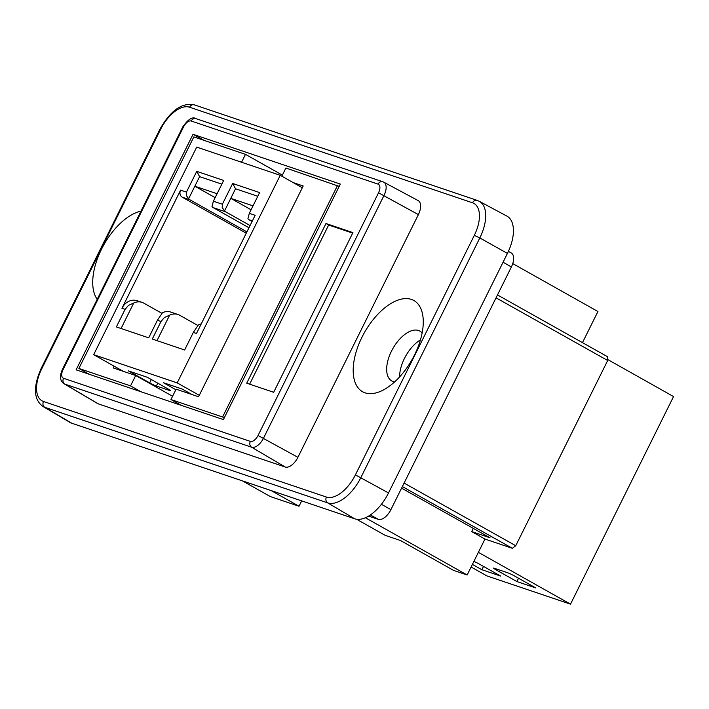 <?xml version="1.0" encoding="UTF-8"?>
<svg xmlns="http://www.w3.org/2000/svg" width="709" height="709" viewBox="0 0 709 709"><rect width="100%" height="100%" fill="white"/><g stroke="black" fill="none" stroke-linecap="round" stroke-linejoin="round"><path stroke-width="1.06" d="M297.904 457.314A13.418 7.019 119.4 0 1 285.222 467.018L98.4 403.908A13.418 7.019 119.4 0 1 97.7 403.589L64.156 383.808A12.62 6.603 -60.6 0 0 64.811 384.11L251.633 447.211A12.62 6.603 -60.6 0 0 263.562 438.091L384.039 195.374A12.62 6.603 -60.6 0 0 383.835 182.204L382.807 181.761A4.476 3.793 -71.3 0 0 378.057 184.127A8.145 4.263 119.4 0 1 378.535 192.786L418.381 214.605L297.904 457.314L258.049 435.494A8.145 4.263 119.4 0 1 250.348 441.388A4.476 3.793 108.7 0 0 251.633 447.211L285.222 467.018M76.111 369.841L193.025 134.311L340.329 184.074L223.406 419.595L76.111 369.841M352.94 232.614L273.674 392.29L246.723 383.188L325.989 223.512L352.94 232.614M41.007 368.786C33.031 387.07 33.678 399.628 42.948 406.47A35.14 18.39 -60.6 0 0 44.782 407.312L327.7 502.876L354.713 518.802A35.778 18.718 -60.6 0 0 388.532 492.941L355.404 474.879A30.664 16.05 119.4 0 1 326.424 497.053L43.497 401.48A30.664 16.05 119.4 0 1 41.689 368.91L160.588 129.384L159.906 129.268L41.007 368.786L41.689 368.91M354.713 518.802L71.795 423.238L44.782 407.312A4.476 3.793 -71.3 0 1 43.497 401.48M42.948 406.47L69.925 422.387A35.778 18.718 -60.6 0 0 71.795 423.238M383.835 182.204L418.159 200.603A13.418 7.019 119.4 0 1 418.381 214.605M414.499 354.996A52.324 27.385 119.4 0 1 382.63 390.367A52.324 27.385 119.4 0 1 353.295 367.138A52.324 27.385 119.4 0 1 388.045 305.357A52.324 27.385 119.4 0 1 423.131 318.368A52.324 27.385 119.4 0 1 414.499 354.996M97.213 299.313A52.324 27.385 119.4 0 1 101.493 249.267A52.324 27.385 119.4 0 1 140.985 211.122M325.989 223.512L328.648 225.01L352.683 233.128M249.639 384.172L328.648 225.01M422.139 332.982A28.626 14.978 -60.6 0 0 419.87 331.085A28.626 14.978 -60.6 0 0 392.786 348.686A28.626 14.978 -60.6 0 0 391.802 380.981A28.626 14.978 -60.6 0 0 394.603 381.929M420.455 339.886A28.626 14.978 -60.6 0 0 399.628 376.904M326.424 497.053A4.476 3.793 -71.3 0 0 327.7 502.876A35.14 18.39 -60.6 0 0 360.916 477.476L479.816 237.949L507.431 253.414A35.778 18.718 -60.6 0 0 506.838 216.068L479.231 201.276A35.14 18.39 -60.6 0 1 479.816 237.949L474.303 235.361L355.404 474.879M507.431 253.414L388.532 492.941M503.053 262.233L511.393 266.93L390.907 509.638L381.415 504.294M511.393 266.93A13.418 7.019 -60.6 0 0 511.233 252.962L508.406 251.367M370.408 514.938L378.234 519.342A13.418 7.019 -60.6 0 0 390.907 509.638M378.234 519.342L368.609 516.09M204.307 140.453L193.025 134.311M301.679 500.891L299.021 506.253L271.175 490.584M242.425 480.879L270.28 496.539L299.021 506.253M89.263 374.281L78.894 368.45L130.545 385.9L135.694 375.522L113.236 367.936L114.114 366.181M356.574 519.254L385.244 535.375L400.514 540.533L453.663 570.435L467.134 574.99L365.392 517.747M512.758 263.597L597.926 311.517L582.47 342.642M339.177 186.378L285.895 168.015L281.827 176.204M181.327 405.38L170.958 399.548L222.599 416.998L337.537 185.457M222.599 416.998L224.239 417.92M401.586 488.146L490.016 537.776L471.68 531.582L484.974 539.062L467.134 574.99M471.68 531.582L473.275 528.382M496.052 297.842L607.693 360.5L607.48 356.698M607.693 360.5L515.744 545.726L404.103 483.068M484.974 539.062L512.368 548.314L515.744 545.726M282.368 175.114L245.474 154.358L193.832 136.917L78.894 368.45M130.545 385.9L140.914 391.731M293.207 182.603L303.195 185.98L198.564 396.756L176.107 389.17L170.958 399.548M241.565 162.246L245.474 154.358M135.694 375.522L172.588 396.269M473.878 561.404A5.371 0.452 -153.6 0 1 479.461 564.142L500.722 576.098L481.863 569.726L472.389 564.399M481.863 569.726L483.511 566.42M495.635 569.602L516.896 581.566L535.756 587.929L514.495 575.974A5.371 0.452 -153.6 0 0 507.812 572.819L494.341 568.272A5.371 0.452 -153.6 0 0 493.517 568.131A5.371 0.452 -153.6 0 0 495.635 569.602L496.016 568.84M516.896 581.566L518.536 578.252M175.85 389.702L163.451 382.727L182.31 389.099L191.935 394.514M170.045 390.136L169.832 390.562A5.371 0.452 -153.6 0 0 170.656 390.703A5.371 0.452 -153.6 0 0 168.538 389.232L147.286 377.268L128.418 370.896L149.679 382.86A5.371 0.452 -153.6 0 0 156.361 386.015L157.77 383.17M169.832 390.562L156.361 386.015M121.071 328.506L133.735 303.009A14.313 12.142 -71.3 0 1 142.092 302.38L137.147 300.713A14.313 12.142 -71.3 0 0 121.939 308.291L180.6 190.127A5.371 4.555 -71.3 0 0 182.204 197.164L189.844 199.743A5.371 4.555 -71.3 0 1 188.647 198.724L194.851 186.219L215.146 197.643M189.844 199.743L246.927 231.861M608.021 359.702L673.55 396.57L570.506 604.148L486.977 575.938L471.095 567.005M121.939 308.291L125.085 309.354L116.365 326.92L148.695 337.839L157.416 320.273L161.014 321.487L152.293 339.053L184.624 349.98L193.344 332.415L196.49 333.478L255.143 215.314L249.311 213.338L259.609 192.582L232.667 183.48L222.36 204.236L213.382 201.205L212 206.611A5.371 4.555 108.7 0 0 213.196 207.631L225.763 211.876A5.371 4.555 -71.3 0 1 224.576 210.857L230.779 198.352L251.075 209.775M225.763 211.876L250.064 225.551M249.311 213.338L247.928 218.744A5.371 4.555 108.7 0 0 249.116 219.763L252.103 221.447M142.092 302.38A14.313 12.142 -71.3 0 1 143.847 303.168L161.909 313.325M156.999 340.648L169.655 315.142A14.313 12.142 -71.3 0 1 178.021 314.521A14.313 12.142 -71.3 0 1 179.776 315.301L197.838 325.458M201.241 323.898A14.313 12.142 108.7 0 0 198.405 324.855L193.344 332.415M178.021 314.521L170.834 312.093A14.313 12.142 108.7 0 0 162.476 312.713L157.416 320.273M213.196 207.631L248.965 227.757M125.085 309.354L128.48 305.384L133.735 303.009M280.241 175.309L177.197 382.895L93.668 354.677L196.712 147.1L280.241 175.309L302.326 187.734M213.382 201.205L223.681 180.449L196.739 171.348L186.432 192.104L180.6 190.127M161.014 321.487L164.399 317.517L169.655 315.142M188.647 198.724L186.29 195.445L186.432 192.104M182.204 197.164L246.262 233.199M224.576 210.857L222.218 207.586L222.36 204.236M253.016 205.867L230.779 198.352L235.539 188.771L232.667 183.48M196.739 171.348L199.61 176.638L221.846 184.154M217.087 193.734L194.851 186.219L199.61 176.638M235.539 188.771L257.775 196.287M93.668 354.677L123.224 371.303M177.197 382.895L199.282 395.321M478.38 552.329L570.506 604.148M62.365 369.504L63.048 369.628L183.534 126.911L182.851 126.796L62.365 369.504C59.379 376.355 59.973 381.114 64.156 383.808M183.534 126.911A8.145 4.263 119.4 0 1 191.235 121.017A4.476 3.793 -71.3 0 1 195.985 118.651C192.609 116.418 188.222 119.13 182.851 126.796M191.235 121.017L378.057 184.127M378.535 192.786L258.049 435.494M250.348 441.388L63.526 378.278A4.476 3.793 108.7 0 0 64.811 384.11L98.4 403.908M63.526 378.278A8.145 4.263 119.4 0 1 63.048 369.628M479.231 201.276L477.246 200.417A4.476 3.793 108.7 0 0 472.495 202.783A30.664 16.05 119.4 0 1 474.303 235.361M477.246 200.417L194.328 104.852A4.476 3.793 108.7 0 0 189.569 107.219L472.495 202.783M160.588 129.384A30.664 16.05 119.4 0 1 189.569 107.219M402.366 486.578L512.368 548.314M186.352 391.377L185.82 392.449M151.327 379.545L149.679 382.86M249.116 219.763L252.386 220.871M195.985 118.651L382.807 181.761M194.328 104.852C181.991 102.371 170.523 110.507 159.906 129.268M497.488 294.944L607.648 356.769"/></g></svg>
